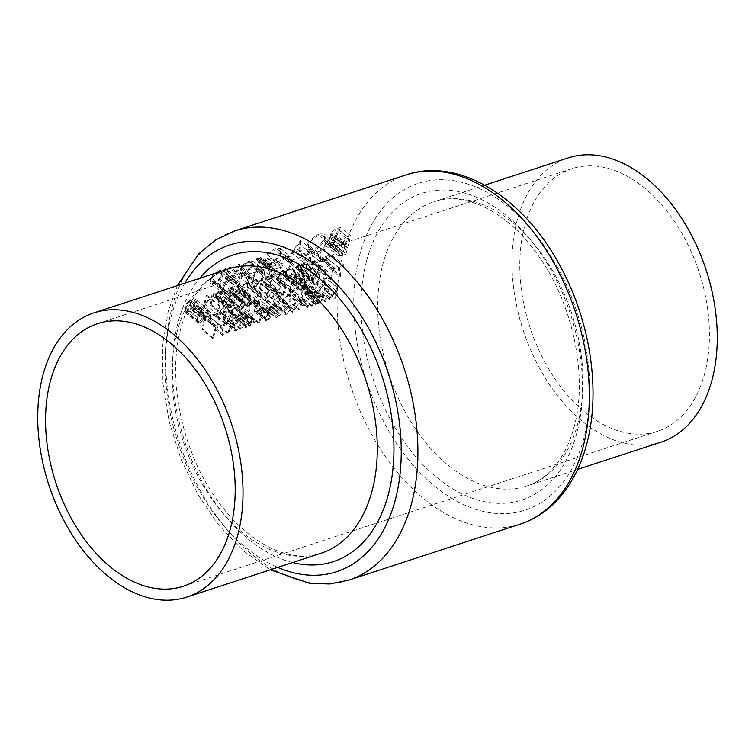 <?xml version="1.0" encoding="UTF-8"?>
<svg xmlns="http://www.w3.org/2000/svg" width="755" height="755" viewBox="0 0 755 755"><rect width="100%" height="100%" fill="white"/><g stroke="black" fill="none" stroke-linecap="round" stroke-linejoin="round"><path stroke-width="0.57" stroke-dasharray="3.77 2.83" d="M190.647 302.151L189.307 301.906L187.608 303.142L185.598 307.502L185.805 311.4L187.042 311.551L190.59 305.869L190.543 302.047L203.369 312.447L203.378 316.232L199.669 321.781L187.042 311.551M216.949 293.553L215.977 295.167L216.204 296.375L219.865 295.63A183.691 118.318 71.9 0 1 220.696 292.327A183.691 118.318 71.9 0 1 220.809 291.874L216.949 293.553M247.564 283.55L246.234 283.304L244.526 284.541L242.515 288.91L242.723 292.798L243.969 292.949L247.517 287.268L247.461 283.446L260.286 293.846L260.296 297.64L256.587 303.18L243.969 292.949M306.53 264.278L305.199 264.042L303.491 265.269L301.481 269.639L301.689 273.527L302.934 273.688L306.483 268.006L306.426 264.175L319.261 274.575L319.271 278.368L315.562 283.918L302.934 273.688M298.838 266.789L297.508 266.553L295.8 267.78L293.789 272.149L293.997 276.047L295.243 276.198L298.791 270.517L298.735 266.694L311.57 277.094L311.579 280.879L307.87 286.428L295.243 276.198M291.147 269.308L289.816 269.063L288.108 270.299L286.098 274.66L286.305 278.557L287.551 278.708L291.1 273.027L291.043 269.205L303.878 279.605L303.887 283.389L300.179 288.939L287.551 278.708M283.455 271.819L282.125 271.583L280.416 272.81L278.406 277.179L278.614 281.068L279.86 281.219L283.408 275.547L283.351 271.715L296.186 282.115L296.196 285.909L292.487 291.458L279.86 281.219M267.846 276.915L264.533 281.841L265.024 284.852L269.96 284.182A183.691 118.318 71.9 0 1 271.97 275.575A183.691 118.318 71.9 0 1 272.093 275.122L267.846 276.915M704.802 373.112A138.118 88.967 71.9 0 1 657.52 431.303A138.118 88.967 71.9 0 1 552.981 375.877A138.118 88.967 71.9 0 1 524.442 226.915A138.118 88.967 71.9 0 1 571.724 168.733A138.118 88.967 71.9 0 1 676.272 224.15A138.118 88.967 71.9 0 1 704.802 373.112M661.059 442.128A149.509 96.3 71.9 0 1 547.894 382.143A149.509 96.3 71.9 0 1 517.005 220.885A149.509 96.3 71.9 0 1 568.185 157.899M239.977 264.005A183.691 118.318 -108.1 0 0 237.457 269.846C236.117 273.905 233.446 276.774 229.454 278.453L226.236 278.425L226.547 273.508A183.691 118.318 71.9 0 1 229.095 267.553L230.596 267.072A183.691 118.318 -108.1 0 0 228.152 272.734L227.198 275.707L227.632 276.83L230.001 276.877L234.654 273.159L236.041 270.158A183.691 118.318 71.9 0 1 238.476 264.486L239.977 264.005L250.915 272.876L249.424 273.357L238.476 264.486M262.145 256.757A183.691 118.318 -108.1 0 0 257.153 269.205L255.662 269.686A183.691 118.318 71.9 0 1 257.228 265.411L258.672 261.23L258.418 259.493L256.54 259.862L256.294 258.842L257.785 258.002L259.352 258.106L259.852 259.022A183.691 118.318 71.9 0 1 260.654 257.247L262.145 256.757L273.093 265.628L271.602 266.119L260.654 257.247M300.49 240.543L301.5 254.709L299.877 255.247L299.405 250.509L291.874 252.972L287.344 259.333L285.72 259.862L300.49 240.543L310.645 248.773L298.112 269.903L285.72 259.862M340.571 227.444A183.691 118.318 -108.1 0 0 333.483 244.261L328.982 245.734L325.764 245.677L325.49 242.534L330.077 236.928L341.883 246.413L330.464 237.155L330.105 234.248C331.87 231.266 334.276 229.35 337.325 228.501L340.571 227.444L350.726 235.673L347.479 236.73C344.44 237.532 342.279 239.646 340.996 243.072L330.105 234.248M319.78 233.899L324.339 234.022L324.386 239.769C321.743 245.356 317.676 249.31 312.192 251.613L307.37 251.358L306.945 245.403C309.767 239.911 314.042 236.07 319.78 233.899L329.85 242.053C324.31 244.309 320.507 248.527 318.45 254.737L306.945 245.403M266.524 253.963L275.547 248.348L280.445 248.404L280.501 254.039L276.188 260.466L267.798 266.128L263.042 266.015L262.929 259.975L269.96 257.682A183.691 118.318 -108.1 0 0 269.252 259.418L263.703 261.221L264.269 264.241L268.299 264.363C272.98 262.561 276.566 259.258 279.039 254.463L278.897 250.113L274.773 249.98L267.242 254.737L266.524 253.963L278.114 263.552L267.242 254.737M225.688 268.667A183.691 118.318 -108.1 0 0 219.11 285.909L217.619 286.39A183.691 118.318 71.9 0 1 220.035 279.284L214.175 283.446L210.664 283.248L210.286 278.935C212.287 274.933 215.317 272.14 219.384 270.554L222.631 270.583L223.197 271.394A183.691 118.318 71.9 0 1 224.197 269.157L225.688 268.667L236.636 277.538L235.145 278.029L224.197 269.157M249.122 260.834L252.859 261.324L252.689 265.137C250.82 269.214 247.914 272.074 243.959 273.716L240.477 273.574L240.109 269.252L243.61 264.335L249.122 260.834L260.031 269.677L254.831 273.423L243.61 264.335M252.491 260.919L264.08 270.413L252.491 260.919M326.302 257.408L328.482 265.986L327.604 266.741L325.084 256.757L331.237 254.746A183.691 118.318 -108.1 0 0 330.935 255.898L326.302 257.408L339.127 267.808L343.761 266.288L330.935 255.898M320.809 259.201A183.691 118.318 -108.1 0 0 320.686 259.654A183.691 118.318 -108.1 0 0 318.431 269.459L317.534 269.752A183.691 118.318 71.9 0 1 319.79 259.947A183.691 118.318 71.9 0 1 320.214 258.352L322.064 257.748L322.347 258.701L320.809 259.201L333.635 269.601L335.173 269.101L322.347 258.701M313.117 261.711A183.691 118.318 -108.1 0 0 312.995 262.164A183.691 118.318 -108.1 0 0 310.739 271.97L309.843 272.262A183.691 118.318 71.9 0 1 312.098 262.457A183.691 118.318 71.9 0 1 312.523 260.862L314.373 260.258L314.656 261.211L313.117 261.711L325.943 272.111L327.481 271.611L314.656 261.211M305.539 262.891L307.228 263.033L307.719 263.891L307.379 267.714C306.945 270.856 305.388 273.244 302.727 274.867L300.952 274.678L300.584 269.931L302.311 265.656L305.539 262.891L318.355 273.282C315.618 274.848 313.957 277.179 313.372 280.294L300.584 269.931M297.848 265.401L299.537 265.552L300.028 266.402L299.688 270.224C299.254 273.376 297.697 275.754 295.035 277.378L293.261 277.198L292.893 272.451L294.62 268.176L297.848 265.401L310.664 275.792C307.927 277.359 306.266 279.699 305.681 282.814L292.893 272.451M290.156 267.912L291.845 268.063L292.336 268.912L291.996 272.744C291.553 275.886 290.005 278.274 287.344 279.897L285.569 279.709L285.201 274.962L286.928 270.686L290.156 267.912L302.972 278.302C300.235 279.869 298.574 282.21 297.989 285.324L285.201 274.962M282.464 270.432L284.154 270.573L284.644 271.432L284.305 275.254C283.861 278.397 282.313 280.784 279.652 282.408L277.878 282.219L277.51 277.472L279.237 273.197L282.464 270.432L295.28 280.822C292.544 282.379 290.873 284.72 290.298 287.834L277.51 277.472M273.291 273.688A183.691 118.318 -108.1 0 0 272.866 275.282A183.691 118.318 -108.1 0 0 270.62 285.079L267.515 286.088L264.288 286.098L263.637 282.134L266.005 277.519L267.997 275.783L273.291 273.688L286.117 284.078L280.813 286.173L267.997 275.783M263.042 277.038A183.691 118.318 -108.1 0 0 262.617 278.633A183.691 118.318 -108.1 0 0 260.362 288.429L259.465 288.721A183.691 118.318 71.9 0 1 261.513 279.727L252.67 290.949A183.691 118.318 71.9 0 1 254.926 281.143A183.691 118.318 71.9 0 1 255.35 279.548L256.247 279.256A183.691 118.318 -108.1 0 0 255.822 280.851A183.691 118.318 -108.1 0 0 254.076 288.183L263.042 277.038L275.858 287.428L262.853 277.094M246.564 282.153L248.253 282.304L248.754 283.163L248.414 286.985C247.97 290.128 246.423 292.515 243.752 294.139L241.987 293.95L241.619 289.203L243.336 284.928L246.564 282.153L259.39 292.544C256.643 294.11 254.982 296.451 254.397 299.565L241.619 289.203M237.608 285.088L239.628 292.194L235.862 296.715L233.965 296.526L233.484 294.186L237.23 289.826L238.24 289.599L236.749 285.918L237.608 285.088L250.424 295.479L249.575 296.309L236.749 285.918M232.266 287.089L231.87 292.383L229.813 292.515L226.811 295.828L227.227 297.781L228.727 297.932L232.266 294.837L228.538 299.112L226.443 298.952L225.905 296.168L229.926 291.411L231.049 291.241L231.266 288.457L227.859 289.571A183.691 118.318 71.9 0 1 228.17 288.429L232.266 287.089L245.092 297.479L240.987 298.82L228.17 288.429M222.017 290.439A183.691 118.318 -108.1 0 0 221.593 292.034A183.691 118.318 -108.1 0 0 219.337 301.84L218.44 302.132A183.691 118.318 71.9 0 1 219.592 296.8L215.383 297.423L215.081 295.45L217.733 291.996L222.017 290.439L234.833 300.83L230.558 302.387L217.733 291.996M213.807 293.119A183.691 118.318 -108.1 0 0 213.391 294.714A183.691 118.318 -108.1 0 0 211.136 304.52L210.239 304.812A183.691 118.318 71.9 0 1 212.278 295.818L203.444 307.03A183.691 118.318 71.9 0 1 205.69 297.225A183.691 118.318 71.9 0 1 206.115 295.63L207.012 295.337A183.691 118.318 -108.1 0 0 206.596 296.932A183.691 118.318 -108.1 0 0 204.85 304.265L213.807 293.119L226.632 303.51L213.618 293.185M195.224 298.933L198.489 306.152L193.742 307.7A183.691 118.318 -108.1 0 0 193.186 310.38L192.289 310.673A183.691 118.318 71.9 0 1 192.846 307.993L191.695 308.37A183.691 118.318 71.9 0 1 191.949 307.191L193.11 306.813A183.691 118.318 71.9 0 1 194.545 300.877A183.691 118.318 71.9 0 1 195.045 298.989L208.04 309.323L195.045 298.989M189.647 300.754L191.336 300.905L191.836 301.755L191.487 305.586C191.053 308.729 189.496 311.117 186.834 312.74L185.069 312.551L184.692 307.804L186.419 303.529L189.647 300.754L202.463 311.145C199.726 312.712 198.065 315.052 197.48 318.166L184.692 307.804M306.086 287.391L306.983 287.098A183.691 118.318 -108.1 0 0 306.785 288.769L309.956 285.975L312.296 286.258L313.278 289.401C312.806 292.374 311.4 294.393 309.04 295.46L306.2 294.667A183.691 118.318 -108.1 0 0 306.068 296.271L305.171 296.564A183.691 118.318 71.9 0 1 306.086 287.391L317.449 296.602L315.316 304.793L305.171 296.564M306.681 295.186L316.968 303.519L306.681 295.186M297.706 297.102L298.452 297.885L297.536 299.225L296.781 298.433L297.706 297.102L308.729 306.219L297.706 297.102M297.536 299.225L307.653 307.427L297.536 299.225M289.92 301.556L289.023 301.849A183.691 118.318 71.9 0 1 290.014 291.996L282.228 304.067A183.691 118.318 71.9 0 1 283.569 291.581L284.465 291.288A183.691 118.318 -108.1 0 0 283.351 301.066L291.26 289.071A183.691 118.318 -108.1 0 0 289.92 301.556L300.065 309.776L302.982 298.574L291.26 289.071M270.016 306.152L270.762 306.936L269.846 308.276L269.091 307.483L270.016 306.152L281.039 315.269L270.016 306.152M269.846 308.276L279.963 316.477L269.846 308.276M255.237 300.839L259.333 299.499L259.607 305.331L257.474 305.416L254.775 308.965L255.445 311.135L257.021 311.343L260.324 308.059L256.974 312.636L254.775 312.391L253.869 309.305L257.455 304.199L258.606 304.048L258.465 300.981L255.067 302.094A183.691 118.318 71.9 0 1 255.237 300.839L266.959 310.343L266.657 311.494L255.067 302.094M240.722 305.284L245.035 313.363L240.298 314.92A183.691 118.318 -108.1 0 0 240.052 317.846L239.156 318.138A183.691 118.318 71.9 0 1 239.401 315.212L238.24 315.59A183.691 118.318 71.9 0 1 238.363 314.297L239.524 313.92A183.691 118.318 71.9 0 1 240.534 305.35L252.472 314.816L240.534 305.35M229.992 315.014C229.945 318.44 228.633 321.017 226.038 322.744L224.178 322.479L223.197 317.242C223.338 313.816 224.754 311.277 227.453 309.625L229.227 309.852L229.992 315.014L241.015 323.952L240.902 319.308L239.203 319.148L227.453 309.625M214.722 314.08A183.691 118.318 -108.1 0 0 214.552 315.335L209.918 316.845L213.278 326.386L212.466 327.179L208.569 316.09L214.722 314.08L226.443 323.584L220.29 325.594L208.569 316.09M205.549 317.081L205.964 318.138L204.426 318.648A183.691 118.318 -108.1 0 0 203.255 329.869L202.359 330.161A183.691 118.318 71.9 0 1 203.699 317.685L205.549 317.081L217.27 326.575L215.42 327.189L203.699 317.685M220.932 312.051L221.347 313.117L219.809 313.618A183.691 118.318 -108.1 0 0 218.639 324.839L217.742 325.141A183.691 118.318 71.9 0 1 219.082 312.655L220.932 312.051L232.653 321.555L230.803 322.159L219.082 312.655M236.674 310.531L236.117 308.587L234.711 308.446L232.229 311.645L233.691 314.844L237.098 318.808L230.303 321.035A183.691 118.318 71.9 0 1 230.407 319.724L235.06 318.204L232.87 315.647L231.341 311.843L234.843 307.209L236.777 307.417L237.57 310.239L236.674 310.531L247.98 319.695L248.876 319.403L237.57 310.239M251.698 302L252.113 303.057L250.575 303.567A183.691 118.318 -108.1 0 0 249.405 314.788L248.508 315.08A183.691 118.318 71.9 0 1 249.848 302.604L251.698 302L263.419 311.504L261.57 312.108L249.848 302.604M266.298 307.37L267.043 308.153L266.128 309.484L265.373 308.701L266.298 307.37L277.321 316.487L266.298 307.37M266.128 309.484L276.245 317.685L266.128 309.484M267.062 299.99L267.78 300.745L266.826 302.057L266.109 301.292L267.062 299.99L279.039 309.88L267.062 299.99M266.826 302.057L277.963 311.079L266.826 302.057M277.321 296.639L279.926 297.225L280.577 300.131C280.114 303.095 278.718 305.095 276.377 306.134L274.065 305.869L273.017 302.604L274.367 299.037L277.321 296.639L288.703 305.869L285.579 308.125L274.367 299.037M279.595 296.894L291.137 306.313L279.595 296.894M295.932 294.242A183.691 118.318 -108.1 0 0 295.8 295.526L291.949 296.781A183.691 118.318 71.9 0 1 292.081 295.498L295.932 294.242L306.851 303.095L303 304.35L292.081 295.498M303.604 284.739A183.691 118.318 -108.1 0 0 303.132 288.353L304.416 287.938A183.691 118.318 -108.1 0 0 304.284 289.042L303 289.467A183.691 118.318 -108.1 0 0 302.226 297.527L301.33 297.829A183.691 118.318 71.9 0 1 302.104 289.76L300.82 290.175A183.691 118.318 71.9 0 1 300.952 289.071L302.236 288.646A183.691 118.318 71.9 0 1 302.708 285.031L303.604 284.739L315.364 294.261L314.467 294.554L302.708 285.031M325.556 289.911L324.65 290.203L324.593 281.455L319.875 291.76L317.157 283.908L315.307 293.261L314.401 293.553L317.072 280.634L320.167 289.448L325.575 277.859L325.556 289.911L335.701 298.131L337.296 287.362L325.575 277.859M340.996 243.072L341.883 246.413L337.438 252.217L338.061 255.634L341.373 255.775L345.865 254.303L333.483 244.261M345.865 254.303L350.726 235.673M337.438 252.217L325.49 242.534M341.373 255.775L328.982 245.734M338.259 229.586L336.239 230.247L331.587 233.795L331.643 235.513L335.843 234.852A183.691 118.318 71.9 0 1 338.259 229.586L348.734 238.07L347.177 244.044L335.843 234.852M347.177 244.044L342.855 244.601L342.477 242.619L346.705 238.731L336.239 230.247M346.705 238.731L348.734 238.07M342.477 242.619L331.587 233.795M346.177 244.365L334.843 235.182M335.116 236.579L330.926 238.118L326.981 242.044L327.189 243.931L332.625 242.95A183.691 118.318 71.9 0 1 335.116 236.579L346.677 245.951L344.875 252.878L332.625 242.95M344.875 252.878L339.354 253.793L338.929 251.726L342.525 247.508L346.677 245.951M342.525 247.508L330.926 238.118M338.929 251.726L326.981 242.044M342.751 253.576L330.501 243.648M215.42 327.189L212.504 338.382L213.401 338.089L216.024 328.038L217.563 327.538L205.964 318.138M217.563 327.538L217.27 326.575M212.504 338.382L202.359 330.161M213.401 338.089L203.255 329.869M216.024 328.038L204.426 318.648M220.29 325.594L222.555 335.362L223.461 334.635L221.517 326.245L226.151 324.735L214.552 315.335M226.151 324.735L226.443 323.584M222.555 335.362L212.466 327.179M223.461 334.635L213.278 326.386M221.517 326.245L209.918 316.845M230.803 322.159L227.887 333.361L228.784 333.068L231.407 323.017L232.946 322.508L221.347 313.117M232.946 322.508L232.653 321.555M227.887 333.361L217.742 325.141M228.784 333.068L218.639 324.839M231.407 323.017L219.809 313.618M239.203 319.148C236.466 320.715 234.796 323.055 234.22 326.169L234.409 330.775L236.136 330.926L226.038 322.744M236.136 330.926C238.844 329.359 240.477 327.028 241.015 323.952M234.22 326.169L223.197 317.242M229.095 315.307L228.548 311.079L227.246 310.89L224.093 316.94L224.801 321.234L226.113 321.451L229.095 315.307L240.118 324.235L236.409 329.784L226.113 321.451M236.409 329.784L235.192 329.661L234.758 328.567L235.116 325.877L238.873 320.309L227.246 310.89M238.873 320.309L240.109 320.45L240.118 324.235M235.116 325.877L224.093 316.94M234.758 328.567L224.16 319.969M248.876 319.403L248.442 316.873L246.592 316.732L242.704 321.054L243.676 324.414L245.403 326.585L240.751 328.104L240.449 329.255L247.244 327.038L244.573 323.668L243.582 320.847L246.338 317.874L234.711 308.446M246.338 317.874L247.678 317.959L247.98 319.695M246.592 316.732L234.843 307.209M242.704 321.054L231.341 311.843M245.403 326.585L235.06 318.204M240.751 328.104L230.407 319.724M240.449 329.255L230.303 321.035M247.244 327.038L237.098 318.808M244.573 323.668L233.691 314.844M243.582 320.847L232.229 311.645M252.293 314.873L250.273 322.63L249.112 323.008L248.82 324.159L249.971 323.782L249.301 326.368L250.198 326.066L250.868 323.489L255.615 321.932L245.035 313.363M255.615 321.932L252.472 314.816M250.273 322.63L239.524 313.92M249.112 323.008L238.363 314.297M248.82 324.159L238.24 315.59M249.971 323.782L239.401 315.212M249.301 326.368L239.156 318.138M250.198 326.066L240.052 317.846M250.868 323.489L240.298 314.92M240.42 313.627L243.403 312.645L241.015 308.219A183.691 118.318 -108.1 0 0 240.42 313.627L251.17 322.338L252.434 317.468L241.015 308.219M252.434 317.468L254.152 321.366L243.403 312.645M254.152 321.366L251.17 322.338M261.57 312.108L258.654 323.31L259.55 323.008L262.174 312.957L263.712 312.457L252.113 303.057M263.712 312.457L263.419 311.504M258.654 323.31L248.508 315.08M259.55 323.008L249.405 314.788M262.174 312.957L250.575 303.567M266.657 311.494L270.064 310.38L269.828 313.155L268.704 313.316L264.609 318.015L265.014 320.696L267.062 320.818L270.941 316.666L267.317 319.686L265.845 319.563L265.515 317.676L268.572 314.42L270.63 314.269L271.064 309.003L259.333 299.499M271.064 309.003L266.959 310.343M270.064 310.38L258.465 300.981M269.828 313.155L258.606 304.048M268.704 313.316L257.455 304.199M264.609 318.015L253.869 309.305M267.062 320.818L256.974 312.636M270.941 316.666L260.324 308.059M270.045 316.958L259.427 308.351M267.317 319.686L257.021 311.343M265.515 317.676L254.775 308.965M268.572 314.42L257.474 305.416M270.63 314.269L259.607 305.331M277.321 316.487L276.726 315.826L275.65 317.024L276.245 317.685L277.321 316.487M275.669 287.485L266.77 298.461L269.063 289.646L268.167 289.939L265.25 301.141L274.339 290.128L272.045 298.923L259.465 288.721M272.045 298.923L272.942 298.631L260.362 288.429M272.942 298.631L275.858 287.428M266.77 298.461L254.076 288.183M269.063 289.646L256.247 279.256M268.167 289.939L255.35 279.548M265.25 301.141L252.67 290.949M265.458 301.075L252.868 290.883M274.339 290.128L261.513 279.727M280.813 286.173L276.415 292.496L276.925 296.337L280.096 296.29L283.2 295.28L270.62 285.079M283.2 295.28L286.117 284.078M276.415 292.496L263.637 282.134M284.918 285.522L282.596 294.422L277.698 295.13L277.311 292.204L281.058 287.07L284.918 285.522L272.093 275.122M282.596 294.422L269.96 284.182M281.058 287.07L268.233 276.67M277.311 292.204L264.533 281.841M278.67 295.45L266.015 285.192M290.298 287.834L290.486 292.44L292.213 292.591L279.652 282.408M292.213 292.591C294.922 291.024 296.555 288.703 297.093 285.616L284.305 275.254M297.093 285.616L296.979 280.973L295.28 280.822M292.487 291.458L291.27 291.326L290.835 290.231L291.194 287.542L294.95 281.974L282.125 271.583M294.95 281.974L296.186 282.115M291.194 287.542L278.406 277.179M290.835 290.231L278.133 279.935M297.989 285.324L298.178 289.929L299.905 290.08L287.344 279.897M299.905 290.08C302.623 288.514 304.246 286.183 304.784 283.106L291.996 272.744M304.784 283.106L304.671 278.463L302.972 278.302M300.179 288.939L298.961 288.806L298.527 287.721L298.886 285.031L302.642 279.463L289.816 269.063M302.642 279.463L303.878 279.605M298.886 285.031L286.098 274.66M298.527 287.721L285.824 277.425M305.681 282.814L305.869 287.41L307.596 287.57L295.035 277.378M307.596 287.57C310.314 285.994 311.938 283.672 312.476 280.586L299.688 270.224M312.476 280.586L312.362 275.943L310.664 275.792M307.87 286.428L306.653 286.296L306.219 285.201L306.577 282.512L310.333 276.953L297.508 266.553M310.333 276.953L311.57 277.094M306.577 282.512L293.789 272.149M306.219 285.201L293.516 274.905M313.372 280.294L313.561 284.899L315.288 285.05L302.727 274.867M315.288 285.05C318.006 283.484 319.629 281.162 320.167 278.076L307.379 267.714M320.167 278.076L320.054 273.433L318.355 273.282M315.562 283.918L314.344 283.786L313.91 282.691L314.269 280.001L318.025 274.433L305.199 264.042M318.025 274.433L319.261 274.575M314.269 280.001L301.481 269.639M313.91 282.691L301.207 272.395M327.481 271.611L327.189 270.649L314.373 260.258M327.189 270.649L325.339 271.262L312.523 260.862M325.339 271.262L322.423 282.455L309.843 272.262M322.423 282.455L323.319 282.162L310.739 271.97M323.319 282.162L325.943 272.111M335.173 269.101L334.88 268.138L322.064 257.748M334.88 268.138L333.03 268.742L320.214 258.352M333.03 268.742L330.114 279.945L317.534 269.752M330.114 279.945L331.011 279.652L318.431 269.459M331.011 279.652L333.635 269.601M318.45 254.737L319.629 261.296L324.612 261.683C330.086 259.427 333.852 255.237 335.909 249.112L324.386 239.769M335.909 249.112L334.786 242.487L329.85 242.053M324.612 261.683L312.192 251.613M318.884 235.569C314.259 237.334 310.767 240.449 308.436 244.913L308.701 249.594L312.881 249.801C317.336 247.98 320.677 244.799 322.904 240.25L322.819 235.711L318.884 235.569L329.274 243.988L333.521 244.393L334.418 249.594L322.904 240.25M334.418 249.594C332.71 254.567 329.624 257.955 325.169 259.758L320.828 259.427L319.941 254.237L308.436 244.913M319.941 254.237C321.668 249.235 324.773 245.819 329.274 243.988M325.169 259.758L312.881 249.801M298.112 269.903L299.735 269.375L303.746 262.598L311.286 260.135L312.259 265.288L313.891 264.75L310.852 248.697L300.707 240.468M299.735 269.375L287.344 259.333M303.746 262.598L291.874 252.972M311.286 260.135L299.405 250.509M312.259 265.288L299.877 255.247M313.891 264.75L301.5 254.709M299.074 243.657L293.355 250.971L299.301 249.027L299.074 243.657L309.814 252.359L310.975 258.493L299.301 249.027M310.975 258.493L305.029 260.437L293.355 250.971M305.029 260.437L309.814 252.359M278.114 263.552L285.173 258.399L289.609 258.795L290.543 263.788C288.599 269.035 285.277 272.546 280.586 274.32L276.405 274.084L275.462 270.752L281.002 268.94L281.502 267.034L274.471 269.327L275.32 275.962L280.218 276.188L288.344 270.318L292.015 263.372L290.901 256.879L285.616 256.511L275.547 248.348M285.616 256.511L277.189 262.608M285.173 258.399L274.773 249.98M290.543 263.788L279.039 254.463M280.586 274.32L268.299 264.363M275.462 270.752L263.703 261.221M281.002 268.94L269.252 259.418M281.502 267.034L269.96 257.682M274.471 269.327L262.929 259.975M280.218 276.188L267.798 266.128M288.344 270.318L276.188 260.466M292.015 263.372L280.501 254.039M271.602 266.119L271.073 268.119L270.375 267.043L268.695 266.845L267.27 267.732L267.714 268.922L269.639 268.591L270.196 270.573L268.053 279.727L269.544 279.246L257.153 269.205M269.544 279.246L273.093 265.628M271.073 268.119L259.852 259.022M268.695 266.845L257.785 258.002M267.27 267.732L256.294 258.842M267.714 268.922L256.54 259.862M268.544 268.421L257.398 259.39M270.196 270.573L258.672 261.23M268.053 279.727L255.662 269.686M343.761 266.288L344.063 265.137L331.237 254.746M344.063 265.137L337.91 267.157L325.084 256.757M337.91 267.157L340.165 276.925L327.604 266.741M340.165 276.925L341.071 276.188L328.482 265.986M341.071 276.188L339.127 267.808M235.145 278.029L234.484 280.549L233.739 279.595L230.294 279.397C226.34 281.03 223.593 284.059 222.074 288.495L222.952 293.214L226.576 293.497L232.238 289.174L230.284 296.658L231.776 296.168L219.11 285.909M231.776 296.168L236.636 277.538M234.484 280.549L223.197 271.394M230.294 279.397L219.384 270.554M222.074 288.495L210.286 278.935M226.576 293.497L214.175 283.446M232.238 289.174L220.035 279.284M230.284 296.658L217.619 286.39M218.723 272.026C215.637 273.234 213.316 275.377 211.778 278.463L212.051 281.69L214.76 281.86C217.827 280.634 220.092 278.444 221.564 275.301L221.423 272.102L218.723 272.026L229.869 281.058L232.738 281.275L233.361 284.861L221.564 275.301M233.361 284.861C232.219 288.268 230.115 290.59 227.047 291.817L224.226 291.562L223.565 288.023L211.778 278.463M223.565 288.023C224.745 284.626 226.84 282.304 229.869 281.058M227.047 291.817L214.76 281.86M249.424 273.357L246.715 282.936L242.289 286.834L239.835 286.721L239.278 285.494L241.534 275.943L240.043 276.424L238.316 283.059L238.552 288.401L241.864 288.504C245.837 286.853 248.291 283.814 249.225 279.378L237.457 269.846M249.225 279.378L250.915 272.876M246.715 282.936L234.654 273.159M242.289 286.834L230.001 276.877M239.278 285.494L227.198 275.707M241.534 275.943L230.596 267.072M240.043 276.424L229.095 267.553M238.316 283.059L226.547 273.508M241.864 288.504L229.454 278.453M254.831 273.423L251.906 278.812L252.774 283.54L256.36 283.767C260.296 282.153 263.004 279.133 264.486 274.697L264.08 270.413L260.031 269.677M251.906 278.812L240.109 269.252M256.36 283.767L243.959 273.716M264.486 274.697L252.689 265.137M248.461 262.315C245.366 263.561 243.082 265.713 241.6 268.771L241.808 271.998L244.526 272.14C247.527 270.913 249.745 268.742 251.189 265.637L251.009 262.419L248.461 262.315L259.607 271.347L262.315 271.583L262.985 275.197L251.189 265.637M262.985 275.197C261.862 278.567 259.805 280.869 256.804 282.096L253.991 281.879L253.397 278.34L241.6 268.771M253.397 278.34C254.52 274.962 256.596 272.63 259.607 271.347M256.804 282.096L244.526 272.14M279.039 309.88L278.453 309.22L277.378 310.418L277.963 311.079L279.039 309.88M281.039 315.269L280.445 314.608L279.369 315.816L279.963 316.477L281.039 315.269M285.579 308.125L283.814 311.362L284.333 314.203L286.494 314.335L291.383 308.889L291.137 306.313L288.703 305.869M283.814 311.362L273.017 302.604M286.494 314.335L276.377 306.134M291.383 308.889L280.577 300.131M277.189 297.744L273.914 302.321L274.66 304.756L276.472 304.992L279.68 300.433L278.916 297.97L277.189 297.744L288.448 306.87L290.08 307.011L290.477 309.191L279.68 300.433M290.477 309.191L286.758 313.334L285.069 313.202L284.711 311.069L273.914 302.321M284.711 311.069L288.448 306.87M286.758 313.334L276.472 304.992M302.982 298.574L293.893 309.607L296.186 300.792L295.29 301.085L292.374 312.287L301.453 301.273L299.169 310.069L289.023 301.849M299.169 310.069L300.065 309.776M302.793 298.631L291.071 289.137M293.893 309.607L283.351 301.066M296.186 300.792L284.465 291.288M295.29 301.085L283.569 291.581M292.374 312.287L282.228 304.067M292.572 312.221L282.427 304.001M301.453 301.273L290.014 291.996M303 304.35L302.698 305.492L306.549 304.237L295.8 295.526M306.549 304.237L306.851 303.095M302.698 305.492L291.949 296.781M308.729 306.219L308.134 305.558L307.058 306.766L307.653 307.427L308.729 306.219M314.467 294.554L313.608 297.857L312.325 298.282L312.06 299.282L313.344 298.867L311.475 306.049L312.372 305.756L314.24 298.574L315.524 298.149L315.779 297.149L314.505 297.564L303.132 288.353M314.505 297.564L315.364 294.261M313.608 297.857L302.236 288.646M312.325 298.282L300.952 289.071M312.06 299.282L300.82 290.175M313.344 298.867L302.104 289.76M311.475 306.049L301.33 297.829M312.372 305.756L302.226 297.527M314.24 298.574L303 289.467M315.524 298.149L304.284 289.042M315.779 297.149L304.416 287.938M315.316 304.793L316.213 304.501L316.581 303.085L319.157 303.661L324.084 298.159L323.555 295.384L321.337 295.205L317.949 297.829L318.346 296.309L306.983 287.098M318.346 296.309L317.449 296.602M316.213 304.501L306.068 296.271M319.157 303.661L309.04 295.46M324.084 298.159L313.278 289.401M321.337 295.205L309.956 285.975M317.949 297.829L306.785 288.769M309.814 287.089L306.473 291.666L307.181 294.063L309.097 294.327L312.372 289.712L311.626 287.306L309.814 287.089L321.064 296.215L322.781 296.347L323.178 298.47L312.372 289.712M323.178 298.47L319.393 302.67L317.61 302.519L317.279 300.424L306.473 291.666M317.279 300.424L321.064 296.215M319.393 302.67L309.097 294.327M254.397 299.565L254.586 304.171L256.322 304.322L243.752 294.139M256.322 304.322C259.031 302.755 260.654 300.424 261.192 297.347L248.414 286.985M261.192 297.347L261.079 292.704L259.39 292.544M256.587 303.18L255.369 303.057L254.945 301.962L255.294 299.273L259.059 293.704L246.234 283.304M259.059 293.704L260.286 293.846M255.294 299.273L242.515 288.91M254.945 301.962L242.242 291.666M249.575 296.309L251.037 299.971L250.028 300.207L246.196 304.491L246.574 306.747L248.433 306.898L252.349 302.5L252.076 299.612L250.424 295.479M251.037 299.971L238.24 289.599M250.028 300.207L237.23 289.826M246.196 304.491L233.484 294.186M248.433 306.898L235.862 296.715M252.349 302.5L239.628 292.194M237.136 290.93L234.361 293.95L234.711 295.413L236.06 295.535L238.722 292.525L238.41 291.015L237.136 290.93L249.914 301.292L251.179 301.358L251.434 302.83L238.722 292.525M251.434 302.83L248.678 305.766L247.357 305.662L247.083 304.256L234.361 293.95M247.083 304.256L249.914 301.292M248.678 305.766L236.06 295.535M240.987 298.82L240.694 299.971L227.859 289.571M240.694 299.971L244.091 298.857L231.266 288.457M244.091 298.857L243.865 301.632L231.049 291.241M243.865 301.632L242.742 301.792L229.926 291.411M242.742 301.792L238.637 306.492L225.905 296.168M238.637 306.492L239.052 309.173L241.1 309.295L228.538 299.112M241.1 309.295L244.969 305.143L232.266 294.837M244.969 305.143L244.073 305.435L231.37 295.13M244.073 305.435L241.345 308.163L228.727 297.932M241.345 308.163L239.873 308.04L239.552 306.152L226.811 295.828M239.552 306.152L242.6 302.887L229.813 292.515M242.6 302.887L244.658 302.746L231.87 292.383M244.658 302.746L245.092 297.479M230.558 302.387L227.897 305.85L228.17 307.795L232.37 307.153L231.021 312.325L231.917 312.032L219.337 301.84M231.917 312.032L234.833 300.83M227.897 305.85L215.081 295.45M229.152 308.04L216.374 297.678M232.37 307.153L219.592 296.8M231.021 312.325L218.44 302.132M233.635 302.274L232.663 306.011L229.01 306.757L228.793 305.558L231.813 302.868L233.635 302.274L220.809 291.874M228.793 305.558L215.977 295.167M230.907 306.606L218.11 296.234M232.663 306.011L219.865 295.63M337.296 287.362L330.652 297.942L328.793 290.137L324.546 301.774L325.452 301.481L328.51 293.11L330.02 299.99L335.947 290.656L334.795 298.423L324.65 290.203M334.795 298.423L335.701 298.131M337.174 287.4L325.452 277.897M330.652 297.942L320.167 289.448M328.925 290.099L317.204 280.596M328.793 290.137L317.072 280.634M324.546 301.774L314.401 293.553M325.452 301.481L315.307 293.261M328.51 293.11L317.157 283.908M330.02 299.99L319.875 291.76M330.218 299.924L320.073 291.694M335.947 290.656L324.593 281.455M197.48 318.166L197.668 322.762L199.395 322.923L186.834 312.74M199.395 322.923C202.113 321.356 203.737 319.025 204.275 315.949L191.487 305.586M204.275 315.949L204.161 311.305L202.463 311.145M199.669 321.781L198.452 321.649L198.027 320.564L198.376 317.864L202.142 312.306L189.307 301.906M202.142 312.306L203.369 312.447M198.376 317.864L185.598 307.502M198.027 320.564L185.324 310.267M207.861 309.38L205.841 317.138L204.69 317.515L204.388 318.667L205.539 318.289L204.869 320.875L205.766 320.582L206.436 317.997L211.183 316.439L198.489 306.152M211.183 316.439L208.04 309.323M205.841 317.138L193.11 306.813M204.69 317.515L191.949 307.191M204.388 318.667L191.695 308.37M205.539 318.289L192.846 307.993M204.869 320.875L192.289 310.673M205.766 320.582L193.186 310.38M206.436 317.997L193.742 307.7M194.007 306.521L196.98 305.548L195.177 301.585A183.691 118.318 -108.1 0 0 194.007 306.521L206.738 316.845L208.002 311.985L195.177 301.585M208.002 311.985L209.72 315.873L196.98 305.548M209.72 315.873L206.738 316.845M226.443 303.576L217.544 314.552L219.837 305.737L218.941 306.03L216.024 317.232L225.103 306.209L222.819 315.005L210.239 304.812M222.819 315.005L223.716 314.712L211.136 304.52M223.716 314.712L226.632 303.51M217.544 314.552L204.85 304.265M219.837 305.737L207.012 295.337M218.941 306.03L206.115 295.63M216.024 317.232L203.444 307.03M216.223 317.157L203.642 306.964M225.103 306.209L212.278 295.818M177.029 331.983A149.509 96.3 -108.1 0 0 207.918 493.232A149.509 96.3 -108.1 0 0 321.092 553.226C290.788 564.183 247.206 543.817 216.289 498.847C181.87 450.858 166.978 378.387 180.738 328.718C186.079 308.852 194.422 293.516 205.756 282.681C212.561 276.217 220.045 271.649 228.208 268.997A149.509 96.3 -108.1 0 0 177.029 331.983M292.6 562.532A161.296 103.897 71.9 0 1 177.906 322.942A161.296 103.897 71.9 0 1 199.726 278.302M184.833 283.163A171.904 110.73 -108.1 0 0 170.979 317.327A171.904 110.73 -108.1 0 0 277.708 567.392M348.848 580.114A183.691 118.318 71.9 0 1 209.805 506.407A183.691 118.318 71.9 0 1 171.847 308.285A183.691 118.318 71.9 0 1 234.739 230.898M577.971 423.017A149.509 96.3 71.9 0 1 526.792 486.003A149.509 96.3 71.9 0 1 413.617 426.018A149.509 96.3 71.9 0 1 382.728 264.769A149.509 96.3 71.9 0 1 433.908 201.774A149.509 96.3 71.9 0 1 547.082 261.768A149.509 96.3 71.9 0 1 577.971 423.017M366.458 261.324A161.296 103.897 -108.1 0 0 437.56 478.075A161.296 103.897 -108.1 0 0 577.094 432.058A161.296 103.897 -108.1 0 0 506.001 215.317A161.296 103.897 -108.1 0 0 366.458 261.324M359.531 255.709A171.904 110.73 71.9 0 1 508.257 206.672A171.904 110.73 71.9 0 1 584.021 437.673A171.904 110.73 71.9 0 1 435.305 486.711A171.904 110.73 71.9 0 1 359.531 255.709M406.152 174.886A183.691 118.318 -108.1 0 0 343.27 252.274A183.691 118.318 -108.1 0 0 381.218 450.395A183.691 118.318 -108.1 0 0 520.261 524.102M347.479 236.73L337.325 228.501M345.686 246.272L334.125 236.9M243.676 324.414L232.87 315.647M280.096 296.29L267.515 286.088M284.097 284.739L271.272 274.339M284.21 285.749L271.385 275.349M281.455 294.799L268.818 284.55M296.196 285.909L283.408 275.547M303.887 283.389L291.1 273.027M311.579 280.879L298.791 270.517M319.271 278.368L306.483 268.006M269.242 275.15L257.228 265.411M247.782 279.671L236.041 270.158M239.892 282.257L228.152 272.734M260.296 297.64L247.517 287.268M252.076 299.612L239.278 289.24M232.87 301.471L220.054 291.081M231.653 307.389L218.874 297.036M231.813 302.868L218.988 292.478M203.378 316.232L190.59 305.869M177.368 285.607L168.138 311.551L162.561 346.139L162.92 383.389L169.148 421.639L180.955 459.163L197.772 494.242L218.874 525.291L243.365 550.876L270.243 569.836M484.757 185.164L433.908 201.774C464.146 190.845 507.596 211.079 538.494 255.86C573.064 303.85 588.051 376.509 574.262 426.282C568.911 446.196 560.54 461.56 549.168 472.385C542.383 478.821 534.927 483.36 526.792 486.003L577.632 469.393M183.276 586.267L657.52 431.303M97.48 323.697L571.724 168.733M325.764 245.677L338.061 255.634M331.643 235.513L342.855 244.601M327.189 243.931L339.354 253.793M229.227 309.852L240.902 319.308M224.178 322.479L234.409 330.775M228.548 311.079L240.109 320.45M224.801 321.234L235.192 329.661M236.117 308.587L247.678 317.959M236.777 307.417L248.442 316.873M254.775 312.391L265.014 320.696M255.445 311.135L265.845 319.563M266.808 307.436L277.208 315.864M265.609 309.418L275.773 317.647M264.288 286.098L276.925 296.337M265.024 284.852L277.698 295.13M284.154 270.573L296.979 280.973M277.878 282.219L290.486 292.44M278.614 281.068L291.27 291.326M291.845 268.063L304.671 278.463M285.569 279.709L298.178 289.929M286.305 278.557L298.961 288.806M299.537 265.552L312.362 275.943M293.261 277.198L305.869 287.41M293.997 276.047L306.653 286.296M307.228 263.042L320.054 273.433M300.952 274.678L313.561 284.899M301.689 273.527L314.344 283.786M324.339 234.022L334.786 242.487M307.37 251.358L319.629 261.296M308.701 249.594L320.828 259.427M322.819 235.711L333.521 244.393M278.897 250.113L289.609 258.795M264.269 264.241L276.405 274.084M263.042 266.015L275.32 275.962M280.445 248.404L290.901 256.879M259.352 258.106L270.375 267.043M258.418 259.493L269.639 268.591M222.631 270.583L233.739 279.595M210.664 283.248L222.952 293.214M212.051 281.69L224.226 291.562M221.423 272.102L232.738 281.275M227.632 276.83L239.835 286.721M226.236 278.425L238.552 288.401M240.477 273.574L252.774 283.54M241.808 271.998L253.991 281.879M251.009 262.41L262.315 271.583M267.563 300.046L278.925 309.257M266.317 301.991L277.491 311.041M270.526 306.219L280.926 314.646M269.327 308.2L279.482 316.43M274.056 305.869L284.333 314.203M274.66 304.756L285.069 313.202M278.916 297.97L290.08 307.011M298.216 297.168L308.616 305.596M297.017 299.15L307.181 307.389M312.296 286.258L323.555 295.384M307.181 294.063L317.61 302.519M311.626 287.306L322.781 296.347M248.253 282.304L261.079 292.704M241.987 293.95L254.586 304.171M242.723 292.798L255.369 303.057M233.965 296.526L246.574 306.747M234.711 295.413L247.357 305.662M238.41 291.015L251.179 301.358M226.443 298.952L239.052 309.173M227.227 297.781L239.873 308.04M215.383 297.423L228.17 307.795M216.204 296.375L229.01 306.757M191.336 300.905L204.161 311.305M185.069 312.551L197.668 322.762M185.805 311.4L198.452 321.649"/><path stroke-width="1.13" d="M237.995 534.115A149.509 96.3 71.9 0 1 186.815 597.101A149.509 96.3 71.9 0 1 73.641 537.107A149.509 96.3 71.9 0 1 42.752 375.858A149.509 96.3 71.9 0 1 93.941 312.872A149.509 96.3 71.9 0 1 207.106 372.857A149.509 96.3 71.9 0 1 237.995 534.115M230.558 528.085A138.118 88.967 71.9 0 1 183.276 586.267A138.118 88.967 71.9 0 1 78.728 530.85A138.118 88.967 71.9 0 1 50.198 381.888A138.118 88.967 71.9 0 1 97.48 323.697A138.118 88.967 71.9 0 1 202.019 379.123A138.118 88.967 71.9 0 1 230.558 528.085M484.757 185.164L568.185 157.899A149.509 96.3 71.9 0 1 681.359 217.893A149.509 96.3 71.9 0 1 712.248 379.142A149.509 96.3 71.9 0 1 661.059 442.128L577.632 469.393M186.815 597.101L321.092 553.226A149.509 96.3 -108.1 0 0 372.272 490.231A149.509 96.3 -108.1 0 0 341.383 328.982A149.509 96.3 -108.1 0 0 228.208 268.997L93.941 312.872M199.726 278.302A161.296 103.897 71.9 0 1 337.806 296.639A161.296 103.897 71.9 0 1 388.542 493.676A161.296 103.897 71.9 0 1 292.6 562.532M277.708 567.392A171.904 110.73 -108.1 0 0 395.469 499.291A171.904 110.73 -108.1 0 0 334.522 281.86A171.904 110.73 -108.1 0 0 184.833 283.163M177.368 285.607L198.546 254.029L215.43 240.071L234.739 230.898A183.691 118.318 71.9 0 1 373.782 304.605A183.691 118.318 71.9 0 1 411.73 502.726A183.691 118.318 71.9 0 1 348.848 580.114L520.261 524.102A183.691 118.318 -108.1 0 0 583.153 446.715A183.691 118.318 -108.1 0 0 545.195 248.593A183.691 118.318 -108.1 0 0 406.152 174.886C458.823 156.88 523.243 197.178 559.512 264.835C590.108 319.799 601.112 390.316 586.861 443.449C580.765 466.835 570.601 486.041 556.369 501.065C545.931 511.909 533.898 519.591 520.261 524.102M234.739 230.898L406.152 174.886M270.243 569.836L310.012 583.445L329.822 583.964L348.848 580.114"/></g></svg>
